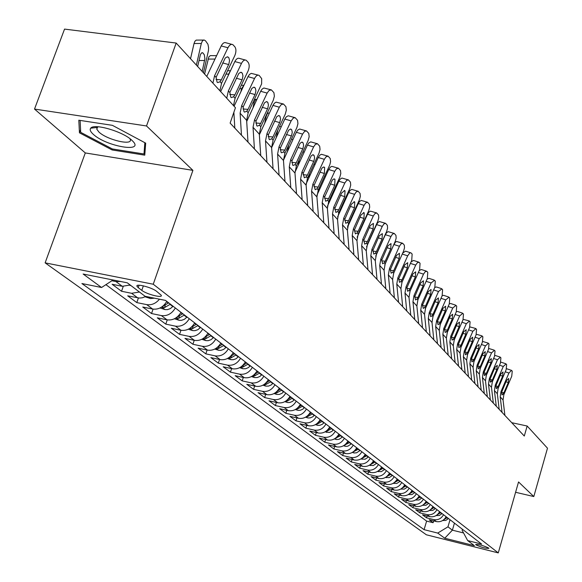 <?xml version="1.0" encoding="UTF-8"?>
<svg xmlns="http://www.w3.org/2000/svg" width="582" height="582" viewBox="0 0 582 582"><rect width="100%" height="100%" fill="white"/><g stroke="black" fill="none" stroke-linecap="round" stroke-linejoin="round"><path stroke-width="0.87" d="M488.633 548.018C483.016 545.414 478.688 544.25 475.647 544.519L475.923 544.832C481.532 547.429 485.861 548.593 488.895 548.324L488.633 548.018M45.127 262.853L426.373 534.793L498.272 552.9L153.255 284.227L45.127 262.853L85.299 152.935L192.911 170.359L146.519 125.967L34.513 109.067L85.299 152.935M34.513 109.067L64.551 29.1L176.171 43.053L146.519 125.967M130.186 284.998L122.271 286.3L112.122 284.271L121.536 291.262L123.239 286.446M145.849 296.434L142.364 297.78L139.418 298.071L127.705 295.845L136.799 302.596L138.407 297.991M166.779 301.381C163.229 307.201 158.522 309.762 152.637 309.049L142.75 307.02L151.538 313.545L153.066 309.129M180.973 312.323C177.495 318.056 172.854 320.558 167.049 319.845L157.293 317.823L165.783 324.13L167.245 319.882M194.701 322.908C191.289 328.546 186.72 331.005 180.987 330.285L171.348 328.263L179.562 334.366L180.958 330.278M207.978 333.137C204.631 338.688 200.128 341.103 194.468 340.383L184.945 338.368L192.897 344.268L194.235 340.332M220.825 343.045C217.537 348.509 213.099 350.881 207.512 350.153L198.113 348.145L205.81 353.856L207.09 350.058M233.273 352.634C230.036 358.017 225.663 360.345 220.142 359.618L210.859 357.61L218.315 363.146L219.538 359.487M245.32 361.924C242.148 367.227 237.834 369.512 232.385 368.784L223.204 366.784L230.436 372.153L231.614 368.617M257.004 370.93C253.883 376.154 249.627 378.402 244.244 377.667L235.179 375.681L242.192 380.883L243.32 377.463M268.331 379.66C265.261 384.811 261.071 387.023 255.753 386.288L246.79 384.302L253.592 389.351L254.676 386.048M279.324 388.136C276.305 393.214 272.165 395.382 266.912 394.647L258.059 392.668L264.657 397.571L265.705 394.378M289.996 396.357C287.021 401.362 282.939 403.501 277.745 402.759L268.993 400.794L275.402 405.559L276.406 402.46M300.348 404.344C297.424 409.277 293.401 411.379 288.265 410.645L279.615 408.688L285.842 413.307L286.81 410.31M310.417 412.1C307.536 416.967 303.564 419.033 298.486 418.298L289.931 416.348L295.983 420.844L296.915 417.941M320.195 419.637C317.357 424.438 313.436 426.475 308.424 425.74L299.963 423.798L305.848 428.17L306.743 425.355M329.703 426.97C326.909 431.706 323.039 433.706 318.078 432.972L309.719 431.044L315.437 435.292L316.302 432.564M338.95 434.092C336.2 438.77 332.38 440.741 327.477 440.014L319.205 438.093L324.771 442.225L325.607 439.577M347.949 441.032C345.242 445.652 341.467 447.587 336.614 446.86L328.437 444.946L333.857 448.977L334.665 446.401M356.708 447.784C354.038 452.338 350.306 454.251 345.512 453.524L337.422 451.625L342.696 455.546L343.475 453.043M365.234 454.353C362.608 458.856 358.919 460.74 354.176 460.013L346.174 458.121L351.31 461.941L352.066 459.511M373.542 460.762C370.952 465.207 367.307 467.062 362.615 466.335L354.693 464.458L359.705 468.175L360.433 465.818M381.639 466.997C379.078 471.391 375.485 473.217 370.843 472.497L363.001 470.627L367.882 474.25L368.588 471.958M389.525 473.079C387.008 477.415 383.451 479.219 378.853 478.499L371.098 476.636L375.863 480.179L376.547 477.946M397.222 479.008C394.734 483.293 391.213 485.075 386.674 484.355L378.991 482.507L383.64 485.955L384.302 483.78M404.723 484.791C402.264 489.026 398.794 490.779 394.298 490.059L386.695 488.225L391.228 491.594L391.868 489.477M412.041 490.437C409.619 494.62 406.185 496.351 401.733 495.631L394.21 493.805L398.634 497.093L399.252 495.035M419.186 495.944C416.792 500.076 413.395 501.786 408.993 501.073L401.544 499.254L405.858 502.462L406.462 500.455M426.155 501.313C423.798 505.402 420.437 507.089 416.079 506.376L408.702 504.572L412.922 507.708L413.504 505.751M432.964 506.566C430.636 510.603 427.312 512.269 422.998 511.563L415.694 509.767L419.811 512.822L420.386 510.916M439.621 511.694C437.315 515.688 434.034 517.333 429.756 516.627L422.525 514.837L426.548 517.827L427.101 515.972M176.171 43.053L235.441 107.721L230.13 123.115L524.287 436.034L527.161 426.024L511.753 422.692M138.24 287.654L141.79 290.36C146.635 294.31 163.098 298.464 161.236 295.256L156.587 291.32C151.786 287.326 135.039 283.107 137.025 286.373L138.24 287.654L139.091 285.224M462.457 529.3L462.152 530.355L467.681 540.583L481.641 544.083L165.514 300.407L145.085 296.282L127.305 282.823L83.139 274.035L101.566 287.501L81.902 283.536L424.082 529.664L437.715 533.076L447.965 526.834L452.381 530.173L463.556 532.952M467.681 540.583L474.395 545.676L444.75 538.219L437.715 533.076M120.532 281.47L115.934 281.557L111.897 280.75M105.909 284.663L426.621 521.101L433.132 522.716L433.67 520.905M446.118 516.7C443.848 520.65 440.596 522.272 436.362 521.574L429.203 519.799L433.132 522.716M443.535 514.714C441.251 518.678 437.984 520.315 433.736 519.602L426.548 517.827M436.98 509.657C434.667 513.666 431.364 515.325 427.072 514.612L419.811 512.822M430.265 504.478C427.923 508.537 424.584 510.218 420.248 509.505L412.922 507.708M423.39 499.181C421.019 503.284 417.643 504.987 413.264 504.267L405.858 502.462M416.348 493.754C413.948 497.908 410.528 499.625 406.112 498.912L398.634 497.093M409.139 488.196C406.702 492.401 403.246 494.14 398.779 493.42L391.228 491.594M401.74 482.493C399.274 486.748 395.782 488.516 391.271 487.796L383.64 485.955M394.167 476.658C391.664 480.958 388.129 482.754 383.567 482.027L375.863 480.179M386.397 470.663C383.858 475.021 380.286 476.84 375.674 476.112L367.882 474.25M378.424 464.523C375.856 468.932 372.24 470.773 367.577 470.045L359.705 468.175M370.247 458.216C367.635 462.683 363.976 464.552 359.269 463.825L351.31 461.941M361.851 451.748C359.203 456.273 355.5 458.165 350.742 457.437L342.696 455.546M353.23 445.106C350.546 449.682 346.799 451.61 341.983 450.875L333.857 448.977M344.377 438.282C341.656 442.924 337.858 444.874 332.991 444.139L324.771 442.225M335.283 431.269C332.518 435.969 328.67 437.955 323.745 437.22L315.437 435.292M325.935 424.06C323.126 428.825 319.227 430.84 314.251 430.105L305.848 428.17M316.317 416.647C313.465 421.477 309.522 423.521 304.481 422.787L295.983 420.844M306.423 409.022C303.528 413.918 299.534 415.999 294.434 415.264L285.842 413.307M296.245 401.173C293.299 406.141 289.254 408.251 284.096 407.516L275.402 405.559M285.762 393.097C282.772 398.132 278.669 400.278 273.453 399.543L264.657 397.571M274.966 384.775C271.925 389.882 267.771 392.064 262.489 391.33L253.592 389.351M263.842 376.198C260.751 381.385 256.531 383.603 251.191 382.869L242.192 380.883M252.377 367.358C249.234 372.618 244.957 374.881 239.544 374.146L230.436 372.153M240.548 358.243C237.347 363.575 233.011 365.882 227.533 365.147L218.315 363.146M228.34 348.836C225.088 354.249 220.687 356.599 215.136 355.864L205.81 353.856M215.74 339.117C212.423 344.624 207.963 347.01 202.347 346.283L192.897 344.268M202.718 329.085C199.35 334.672 194.817 337.102 189.128 336.381L179.562 334.366M189.266 318.718C185.833 324.392 181.228 326.866 175.466 326.153L165.783 324.13M175.357 307.987C171.85 313.756 167.18 316.288 161.345 315.575L151.538 313.545M159.483 299.184C155.816 303.528 151.567 305.346 146.729 304.626L136.799 302.596M139.454 292.019L131.605 293.292L121.536 291.262M515.594 492.285L533.81 496.555L547.487 448.198L527.161 426.024M533.81 496.555L518.547 481.954L498.272 552.9M192.911 170.359L153.255 284.227M454.455 523.123L452.381 530.173L444.75 538.219M450.053 519.733L447.965 526.834M113.068 279.986L101.566 287.501M426.621 521.101L424.082 529.664M79.45 132.812L112.093 149.945L144.765 155.161L145.682 143.143L112.384 125.334L78.817 120.227L79.45 132.812L80.571 129.757M112.442 148.963L112.093 149.945M212.903 83.131L214.583 75.704L227.977 47.739L221.225 45.934C222.724 43.133 224.339 42.086 226.071 42.813L231.803 44.341M206.756 76.431L221.225 45.934M219.88 90.748L221.538 83.371L234.793 55.632C236.285 51.973 236.299 49.012 234.822 46.749L232.807 44.603C231.083 43.883 229.475 44.93 227.977 47.739M216.024 79.421L221.32 79.858L220.054 81.735L217.719 82.6L217.079 82.127L216.097 77.37L225.234 58.004L227.307 56.818L228.879 57.771L229.548 60.579L228.864 64.035L228.631 64.566L222.63 62.921M221.32 79.858L228.631 64.566M203.431 72.801L208.451 50.656L208.596 47.731L207.949 44.276L205.475 40.747L203.991 39.947L202.412 40.893L201.321 43.468L194.039 43.519L194.905 41.278L196.163 40.114L203.402 40.063M196.367 65.089L201.321 43.468M190.532 58.724L194.039 43.519M201.852 52.766L202.762 52.766L201.437 53.02L200.39 54.708L197.647 66.494M202.762 52.766L204.355 54.854L204.886 58.811L202.172 71.426M131.896 140.306C123.217 131.634 94.008 123.049 90.719 128.193C89.541 129.648 90.385 131.678 93.266 134.289C106.142 146.497 145.347 153.212 132.47 140.866L131.896 140.306M98.205 126.774L97.092 127.465L96.794 129.219L98.976 132.085C107.081 139.913 132.994 145.987 130.252 139.374L129.961 138.705M144.838 142.692L143.994 153.99L112.326 148.948L80.694 132.332L80.127 120.423M145.085 150.927L143.994 153.99M226.74 98.227L228.377 90.908L241.486 63.387L234.83 61.576C236.299 58.804 237.871 57.764 239.551 58.462L245.262 60.004M220.658 91.592L234.83 61.576M233.477 105.582L235.092 98.314L248.07 71.004C249.532 67.403 249.562 64.507 248.136 62.318L246.201 60.259C244.527 59.56 242.956 60.601 241.486 63.387M234.815 128.098L233.869 112.275M229.745 94.437L234.895 94.881L233.651 96.728L231.374 97.609L230.77 97.158L229.832 92.516L238.787 73.456L240.81 72.27L242.316 73.179L242.956 75.915L242.279 79.297L242.054 79.821L236.27 78.221M234.895 94.881L242.054 79.821M241.465 135.17L240.119 113.214L241.69 105.597L254.538 78.49L247.961 76.686L249.496 74.423L251.264 73.376L258.262 75.136M234.08 106.244L247.961 76.686M247.997 142.124L246.63 120.314L248.179 112.748L261.624 83.859L261.689 78.643L259.135 75.376C257.513 74.707 255.978 75.747 254.538 78.49M243 108.943L248.005 109.394L246.79 111.22L244.571 112.108L243.996 111.686L243.101 107.146L251.875 88.377L253.847 87.191L255.302 88.057L255.913 90.727L255.236 94.051L255.018 94.568L249.445 93.004M248.005 109.394L255.018 94.568M254.421 148.956L253.032 127.298L254.56 119.783L267.145 93.091L260.656 91.287L262.162 89.046L263.886 87.998L270.819 89.759M246.703 121.485L260.656 91.287M260.736 155.678L259.325 134.166L260.831 126.701L273.293 100.213L274.369 96.183L273.911 92.669L271.343 89.854L268.986 90.53L267.145 93.091M255.811 122.969L260.671 123.42L259.485 125.225L257.324 126.127L256.771 125.719L255.92 121.289L264.526 102.796L266.454 101.617L267.851 102.447L268.433 105.051L267.764 108.31L267.545 108.812L262.176 107.292M260.671 123.42L267.545 108.812M266.949 162.283L265.516 140.909L267 133.504L279.338 107.212L272.936 105.407L274.406 103.189L276.094 102.141L282.961 103.894M259.368 134.791L272.936 105.407M273.06 168.78L271.605 147.552L273.067 140.197L285.289 114.094L286.344 110.136L285.915 106.702L283.441 103.982L281.142 104.68L279.338 107.212M268.2 136.53L272.929 136.981L271.765 138.763L269.655 139.673L269.131 139.287L268.317 134.959L276.756 116.742L278.64 115.563L279.986 116.356L280.546 118.895L279.884 122.096L279.666 122.598L274.486 121.107M272.929 136.981L279.666 122.598M204.595 74.067L208.851 56.861L210.342 55.617L216.562 55.668M129.684 285.245L131.125 285.711M145.122 296.813L150.542 298.551L154.456 298.173M228.355 75.136L228.581 74.125L225.962 74.118M230.407 70.844L228.581 74.125M160.028 307.98L165.099 309.609L167.427 309.631L170.344 308.613L173.123 306.27M240.897 91.563L241.53 88.682L239.668 88.675M161.876 306.903L164.531 307.587L170.417 304.182M243.909 85.227L241.53 88.682M168.7 302.858L162.8 306.27M174.418 318.776L179.169 320.296L181.468 320.326L184.341 319.329L187.077 317.023M253.054 107.379L254.05 102.774L252.901 102.759M176.157 317.757L178.667 318.347L184.458 315.007M256.837 99.377L255.207 100.06L254.05 102.774M182.799 313.727L177.095 317.059M279.069 175.175L277.592 154.085L279.033 146.78L291.138 120.874L284.809 119.063L286.257 116.873L288.221 115.782L294.703 117.579M271.612 147.69L284.809 119.063M284.976 181.46L283.478 160.508L284.904 153.255L296.893 127.538L297.94 123.646L297.533 120.285L295.147 117.659L293.233 118.095L291.138 120.874M280.189 149.647L284.787 150.105L283.652 151.866L281.586 152.782L281.084 152.419L280.306 148.184L288.592 130.237L290.425 129.059L291.735 129.815L292.259 132.296L291.604 135.439L291.393 135.933L286.388 134.478M284.787 150.105L291.393 135.933M188.335 329.208L192.78 330.627L195.043 330.663L197.873 329.688L200.564 327.426M264.839 122.613L266.17 116.4L265.683 116.393M189.972 328.241L192.329 328.75L198.04 325.476M269.27 113.199L268.266 113.01L267.342 113.65L266.17 116.4M196.432 324.239L190.991 327.484M290.796 187.644L289.276 166.83L290.687 159.628L302.56 134.093L296.311 132.289L297.729 130.121L299.65 129.029L306.074 130.826M283.463 160.196L296.311 132.289M296.514 193.733L294.979 173.05L296.369 165.899L308.133 140.546L309.166 136.719L308.787 133.438L306.481 130.899L304.619 131.343L302.56 134.093M291.793 162.356L296.26 162.815L295.154 164.553L293.139 165.477L292.659 165.128L291.917 160.988L300.043 143.296L301.84 142.124L303.106 142.852L303.608 145.274L302.96 148.359L302.749 148.839L297.911 147.428M296.26 162.815L302.749 148.839M201.787 339.299L205.948 340.63L208.181 340.674L210.975 339.713L213.623 337.487M276.275 137.294L277.803 130.077M203.344 338.382L205.548 338.819L211.179 335.603M281.244 126.68L279.505 126.44M209.622 334.403L204.428 337.56M302.145 199.721L300.596 179.176L301.963 172.068L313.618 146.897L307.449 145.1L308.838 142.954L310.715 141.863L317.081 143.652M294.95 172.287L307.449 145.1M307.689 205.621L306.125 185.2L307.471 178.143L319.023 153.153L320.042 149.392L319.678 146.177L317.452 143.718L315.32 144.438L313.618 146.897M303.033 174.665L307.383 175.124L306.292 176.841L304.328 177.772L303.157 173.385L311.137 155.947L312.65 154.812L314.113 155.474L314.6 157.838L313.953 160.872L313.749 161.352L309.078 159.963M307.383 175.124L313.749 161.352M214.809 349.069L218.694 350.306L220.898 350.357L223.648 349.418L226.26 347.228M287.377 151.458L288.708 145.107M216.286 348.189L218.352 348.56L223.888 345.402M291.553 138.996L292.819 139.789M222.389 344.246L217.435 347.308M313.145 211.426L311.559 191.136L312.898 184.123L324.341 159.308L318.238 157.511L319.911 155.081L321.446 154.303L327.746 156.085M306.088 183.992L318.238 157.511M318.514 217.137L316.921 196.978L318.238 190.008L329.827 164.786L330.583 161.672L330.241 158.522L328.095 156.151L326.007 156.871L324.341 159.308M313.931 186.589L318.158 187.055L317.095 188.75L315.168 189.688L314.054 185.396L321.89 168.205L323.366 167.078L324.611 167.463L324.407 173.472L319.889 172.119M318.158 187.055L324.407 173.472M227.409 358.527L231.039 359.683L233.215 359.734L235.928 358.818L238.504 356.664M298.151 165.128L299.301 159.584M228.828 357.683L230.741 357.995L236.205 354.896M303.033 151.538L304.015 152.491M234.75 353.776L230.028 356.751M323.803 222.761L322.195 202.725L323.49 195.807L334.73 171.341L328.706 169.551L330.343 167.143L331.842 166.357L338.084 168.14M316.899 195.326L328.706 169.551M329.012 228.304L327.39 208.392L328.67 201.518L339.808 177.219L340.805 173.582L340.485 170.497L338.404 168.198L336.367 168.925L334.73 171.341M324.487 198.156L328.604 198.615L327.564 200.295L325.68 201.234L324.618 197.043L332.315 180.085L333.762 178.965L334.963 179.329L334.745 185.229L330.372 183.905M328.604 198.615L334.745 185.229M239.617 367.693L243 368.77L245.699 368.733L248.332 367.628L250.362 365.809M308.62 178.339L309.595 173.545M240.977 366.878L242.752 367.14L248.136 364.092M314.062 163.884L314.877 164.801M246.724 363.008L242.221 365.903M334.141 233.76L332.504 213.972L333.77 207.141L344.806 183.01L338.855 181.22L340.172 179.14L341.932 178.056L348.116 179.831M327.39 206.304L338.855 181.22M339.19 239.129L337.538 219.465L338.789 212.685L349.738 188.713L350.72 185.127L350.422 182.115L348.407 179.882L346.712 180.362L344.806 183.01M334.73 209.382L338.739 209.84L337.72 211.492L335.879 212.437L334.861 208.341L341.598 193.013L344.69 190.576L345.01 190.845L344.77 196.629L340.535 195.341M338.739 209.84L344.77 196.629M251.446 376.576L254.603 377.587L257.266 377.551L259.863 376.459L261.864 374.677M318.791 191.1L319.613 187.018M252.755 375.79L254.399 376.008L259.71 373.011M324.705 175.953L325.396 176.739M258.335 371.956L254.043 374.764M344.166 244.425L342.507 224.878L343.744 218.141L354.591 194.33L348.705 192.555L350 190.489L351.724 189.405L357.843 191.172M337.589 216.933L348.705 192.555M349.069 249.642L347.396 230.21L348.618 223.517L359.37 199.873L360.345 196.345L360.062 193.384L358.112 191.223L356.169 191.965L354.591 194.33M344.675 220.272L348.574 220.724L347.57 222.36L345.773 223.313L344.799 219.305L351.419 204.187L354.453 201.765L354.758 202.019L354.503 207.694L350.4 206.435M348.574 220.724L354.503 207.694M262.918 385.189L265.858 386.128L268.484 386.099L271.052 385.037L273.023 383.276M328.67 203.445L329.354 200.026M264.177 384.426L265.69 384.607L270.928 381.661M335.028 187.651L335.596 188.342M330.7 199.022L331.194 197.938M269.597 380.635L265.508 383.363M353.9 254.778L352.212 235.47L353.42 228.813L364.085 205.33L358.272 203.547L359.538 201.51L361.226 200.426L367.293 202.187M347.498 227.235L358.272 203.547M358.658 259.841L356.962 240.65L358.156 234.037L368.726 210.706L369.686 207.228L369.425 204.333L367.54 202.238L365.634 202.98L364.085 205.33M354.329 230.843L358.126 231.301L357.144 232.916L355.376 233.869L354.445 229.948L360.964 215.034L363.925 212.619L364.216 212.867L363.954 218.439L359.974 217.21M358.126 231.301L363.954 218.439M274.042 393.548L276.777 394.421L279.375 394.4L281.906 393.352L283.849 391.621M338.28 215.384L338.833 212.59M275.264 392.806L276.646 392.952L281.812 390.056M341.561 208.196L340.143 211.302M345.461 199.662L345.039 199.008M280.524 389.06L276.632 391.701M284.838 401.667L287.879 402.555L289.945 402.46L292.44 401.427L294.361 399.718M347.629 226.951L347.963 225.219M286.024 400.94L287.29 401.049L292.382 398.197M349.891 220.709L349.426 222.993M350.619 219.116L351.397 218.657M355.013 210.713L354.722 210.087M291.131 397.237L287.421 399.798M295.321 409.546L298.173 410.375L300.21 410.288L302.676 409.27L304.568 407.589M296.478 408.833L297.62 408.92L302.647 406.112M358.774 232.662L358.461 234.32M360.476 228.915L360.876 228.973M364.267 221.502L364.085 220.949M301.432 405.174L297.904 407.655M363.35 264.832L361.648 245.75L362.819 239.18L373.302 216.002L367.555 214.234L368.806 212.212L370.458 211.135L376.467 212.888M357.144 237.223L367.555 214.234M367.97 269.742L366.26 250.784L367.424 244.251L377.82 221.225L378.766 217.806L378.518 214.962L376.692 212.932L374.83 213.681L373.302 216.002M363.699 241.115L367.402 241.566L366.434 243.167L364.71 244.12L363.815 240.279L370.225 225.569L373.411 223.401L373.135 228.879L369.272 227.671M367.402 241.566L373.135 228.879M372.531 274.595L370.807 255.745L371.956 249.256L382.265 226.376L376.583 224.616L377.813 222.615L379.428 221.538L385.379 223.284M366.536 246.863L376.583 224.616M377.02 279.375L375.288 260.634L376.423 254.181L386.652 231.454L387.59 228.086L387.357 225.299L385.59 223.321L384.04 223.823L382.265 226.376M372.807 251.097L376.416 251.548L375.47 253.126L373.782 254.087L372.924 250.318L379.224 235.805L382.345 233.637L382.054 239.02L378.307 237.842M376.416 251.548L382.054 239.02M381.45 284.081L379.711 265.457L380.832 259.041L390.973 236.459L385.357 234.706L386.564 232.727L388.15 231.651L394.043 233.389M375.717 256.131L385.357 234.706M385.815 288.73L384.069 270.208L385.182 263.835L395.243 241.399L396.167 238.082L395.949 235.346L394.232 233.426L392.45 234.182L390.973 236.459M381.668 260.801L385.182 261.245L384.251 262.809L382.592 263.77L381.777 260.081L387.976 245.757L391.024 243.596L390.726 248.878L387.088 247.728M385.182 261.245L390.726 248.878M305.506 417.207L308.176 417.978L310.191 417.891L312.621 416.894L314.484 415.235M306.634 416.501L307.66 416.559L312.621 413.802M367.468 244.149L367.249 245.291M373.237 232.029L373.135 231.6M311.443 412.893L308.082 415.286M390.122 293.306L388.369 274.893L389.467 268.564L399.448 246.266L393.89 244.52L395.345 242.265L396.633 241.486L402.468 243.218M384.76 264.875L393.89 244.52M394.37 297.824L392.61 279.52L393.694 273.227L403.595 251.068L404.512 247.801L404.308 245.109L402.642 243.247L400.896 244.011L399.448 246.266M390.275 270.237L393.701 270.681L392.785 272.223L391.169 273.191L390.384 269.575L396.488 255.433L399.47 253.272L399.157 258.473L395.629 257.346M393.701 270.681L399.157 258.473M315.4 424.642L317.896 425.369L319.889 425.282L322.29 424.3L324.13 422.67M316.506 423.951L317.416 423.994L322.319 421.273M321.169 420.386L317.968 422.707M398.554 302.284L396.786 284.081L397.862 277.825L407.684 255.804L402.249 254.087M402.686 306.678L400.911 288.577L401.973 282.357L411.721 260.481L412.136 254.087L411.329 253.148L410.601 252.77L409.626 253.119L407.684 255.804M402.686 253.097L405.538 251.162L410.659 252.777M398.655 279.418L401.995 279.855L401.093 281.39L399.507 282.35L398.75 278.807L404.759 264.839L407.684 262.693L407.364 267.8L403.937 266.702M401.995 279.855L407.364 267.8M325.018 431.88L329.325 432.47L331.696 431.509L333.508 429.894M326.109 431.189L326.909 431.218L331.747 428.541M330.627 427.675L327.586 429.923M406.76 311.014L404.985 293.015L406.032 286.831L415.701 265.094L410.419 263.406M410.783 315.291L409.001 297.395L410.034 291.247L419.629 269.641L420.058 263.355L419.273 262.438L417.614 262.424L415.701 265.094M411.118 261.835L413.555 260.467L418.633 262.082M406.803 288.359L410.063 288.788L409.175 290.302L407.626 291.269L406.898 287.792L412.82 274.006L415.679 271.852L415.352 276.879L412.012 275.81M410.063 288.788L415.352 276.879M334.374 438.915L336.549 439.541L338.986 439.352L342.631 436.929M335.443 438.231L340.914 435.605M339.83 434.769L336.934 436.937M414.748 319.511L412.958 301.716L413.984 295.605L423.507 274.129L418.371 272.478M418.662 323.672L416.872 305.979L417.883 299.905L427.334 278.56L427.77 272.369L427.006 271.481L425.391 271.488L423.507 274.129M419.229 270.543L421.361 269.531L426.395 271.139M414.74 297.06L417.92 297.489L417.047 298.981L415.526 299.948L414.828 296.536L420.662 282.917L423.463 280.779L423.129 285.726L419.884 284.671M417.92 297.489L423.129 285.726M343.475 445.768L345.977 446.387L347.905 446.161L351.506 443.775M344.537 445.084L349.84 442.487M348.778 441.673L346.035 443.76M422.525 327.782L420.728 310.184L421.732 304.146L431.109 282.932L426.111 281.317M426.337 331.835L424.533 314.338L425.529 308.336L434.841 287.246L435.285 281.157L434.543 280.291L431.109 282.932M427.086 279.113L428.956 278.356L433.954 279.964M422.467 305.535L425.566 305.957L424.714 307.442L423.216 308.402L422.554 305.055L428.301 291.604L431.051 289.472L430.702 294.332L427.544 293.306M425.566 305.957L430.702 294.332M352.328 452.432L354.22 452.971L356.599 452.789L360.149 450.439M353.383 451.748L358.527 449.18M357.493 448.387L354.889 450.403M430.105 335.836L428.294 318.441L429.276 312.469L438.515 291.502L433.655 289.923M433.816 339.793L432.004 322.486L432.979 316.55L442.145 295.707L442.604 289.72L441.876 288.868L438.515 291.502M434.718 287.523L436.362 286.955L441.323 288.556M429.996 313.785L433.023 314.207L432.186 315.677L430.716 316.637L430.076 313.356L435.736 300.065L438.435 297.933L438.079 302.727L435.009 301.716M433.023 314.207L438.079 302.727M360.949 458.929L365.06 459.242L368.566 456.921M361.997 458.238L366.987 455.706M365.983 454.928L363.51 456.87M437.482 343.693L435.663 326.48L436.631 320.58L445.732 299.861L441.003 298.311M441.105 347.541L439.286 330.423L440.239 324.552L449.275 303.957L449.741 298.057L449.035 297.235L445.732 299.861M442.131 295.751L443.579 295.336L448.496 296.936M437.337 321.839L440.29 322.253L439.461 323.701L438.02 324.669L437.409 321.439L442.989 308.307L445.637 306.19L445.274 310.904L442.284 309.915M440.29 322.253L445.274 310.904M369.344 465.251L373.302 465.535L376.772 463.243M370.392 464.552L375.23 462.057M374.248 461.3L371.905 463.17M444.677 351.346L442.851 334.315L443.797 328.481L452.767 308.009L448.162 306.496M448.205 355.1L446.379 338.164L447.311 332.358L456.223 312.003L456.695 306.197L456.004 305.39L452.767 308.009M449.34 303.797L450.621 303.506L455.495 305.099M444.488 329.681L447.369 330.096L446.561 331.529L445.15 332.497L444.561 329.325L450.061 316.346L452.651 314.236L452.279 318.878L449.369 317.91M447.369 330.096L452.279 318.878M451.69 358.803L449.864 341.961L450.788 336.192L459.635 315.953L455.146 314.469M455.131 362.462L453.298 345.715L454.215 339.975L462.996 319.845L463.476 314.127L462.806 313.342L459.635 315.953M456.361 311.676L457.481 311.472L462.319 313.065M451.465 337.334L454.28 337.742L453.48 339.161L452.09 340.128L451.53 337.007L456.95 324.189L459.496 322.079L459.118 326.655L456.288 325.709M454.28 337.742L459.118 326.655M458.529 366.078L456.695 349.418L457.605 343.707L466.328 323.701L461.948 322.246M461.89 369.65L460.049 353.078L460.951 347.396L469.609 327.499L470.096 321.868L469.441 321.104L466.328 323.701M463.192 319.373L468.968 320.828M458.267 344.799L461.017 345.199L460.231 346.61L458.871 347.57L458.325 344.508L463.672 331.835L466.175 329.732L465.789 334.235L463.032 333.311M461.017 345.199L465.789 334.235M377.529 471.413L381.334 471.66L384.76 469.405M378.576 470.707L383.262 468.248M382.309 467.513L380.082 469.31M385.502 477.422L389.169 477.64L392.552 475.414M386.674 476.614L391.089 474.286M390.158 473.566L388.056 475.298M393.272 483.278L396.808 483.467L400.154 481.27M394.334 482.551L398.721 480.172M397.819 479.473L395.825 481.125M465.207 373.178L463.367 356.686L464.254 351.041L472.853 331.26L468.59 329.841M468.481 376.663L466.64 360.258L467.521 354.642L476.061 334.97L476.556 329.419L475.916 328.67L472.853 331.26M469.849 326.902L475.465 328.415M464.909 352.081L467.593 352.481L465.484 354.831L464.96 351.819L470.234 339.291L472.693 337.204L472.3 341.641L469.609 340.732M467.593 352.481L472.3 341.641M400.853 488.989L404.257 489.149L407.567 486.981M401.929 488.254L406.171 485.912M405.29 485.228L403.406 486.821M471.718 380.104L469.878 363.786L470.743 358.199L479.226 338.637L475.072 337.247M474.912 383.509L473.071 367.271L473.937 361.72L482.362 342.267L482.856 336.789L482.231 336.061L479.226 338.637M476.345 334.264L481.801 335.814M471.391 359.196L474.017 359.589L471.937 361.924L471.435 358.963L476.643 346.574L479.051 344.493L478.659 348.865L476.032 347.978M474.017 359.589L478.659 348.865M408.251 494.562L411.961 494.569L414.799 492.561M409.328 493.812L413.438 491.514M412.573 490.844L410.797 492.372M478.077 386.87L476.229 370.719L477.087 365.19L485.453 345.846L481.401 344.479M481.198 390.195L479.35 374.124L480.201 368.624L488.509 349.382L489.011 343.991L488.407 343.278L485.453 345.846M482.674 341.459L487.985 343.038M477.713 366.136L480.281 366.522L478.237 368.85L477.757 365.933L482.893 353.681L485.257 351.608L484.864 355.922L482.303 355.056M480.281 366.522L484.864 355.922M415.468 500.003L419.055 499.982L421.855 498.003M416.559 499.24L420.531 496.977M419.687 496.33L418.007 497.785M484.282 393.476L482.434 377.485L483.271 372.014L491.528 352.881L487.578 351.543M487.33 396.72L485.483 380.81L486.312 375.368L494.518 356.337L495.027 351.019L494.431 350.32L491.528 352.881M488.851 348.494L494.031 350.095M483.897 372.917L486.407 373.302L484.391 375.608L483.933 372.742L488.996 360.629L491.324 358.563L490.924 362.819L488.422 361.96M486.407 373.302L490.924 362.819M422.51 505.314L425.98 505.271L428.752 503.314M423.609 504.536L427.457 502.317M426.635 501.684L425.049 503.074M490.342 399.921L488.494 384.098L489.324 378.686L497.464 359.756L493.609 358.447M493.325 403.093L491.477 387.343L492.292 381.959L500.389 363.132L500.898 357.886L500.316 357.21L497.464 359.756M494.882 355.376L499.938 356.984M489.928 379.544L492.387 379.922L490.408 382.214L489.964 379.391L494.962 367.409L497.254 365.358L496.846 369.548L494.402 368.712M492.387 379.922L496.846 369.548M496.271 406.221L494.416 390.558L495.231 385.204L503.27 366.471L499.502 365.19M499.181 409.321L497.334 393.73L498.134 388.405L506.122 369.774L506.638 364.601L506.071 363.939L503.27 366.471M500.767 362.106L505.7 363.721M495.828 386.019L498.228 386.39L496.286 388.667L495.857 385.895L500.796 374.037L503.044 371.993L502.63 376.132L500.251 375.31M498.228 386.39L502.63 376.132M502.055 412.383L500.207 396.866L501 391.57L508.937 373.04L505.263 371.782M504.9 415.41L503.052 399.972L503.837 394.698L511.731 376.27L512.255 371.163L511.52 370.363L508.937 373.04M506.522 368.697L511.338 370.305M501.589 392.348L503.939 392.712L502.026 394.982L501.619 392.246L506.493 380.519L508.704 378.482L508.29 382.563L505.962 381.756M503.939 392.712L508.29 382.563M429.392 510.501L432.746 510.436L435.482 508.501M430.498 509.708L434.216 507.526M433.415 506.907L431.924 508.239M436.107 515.565L439.352 515.485L442.058 513.571M437.228 514.764L440.821 512.618M440.036 512.014L438.639 513.28M442.669 520.519L445.805 520.417L448.489 518.526M443.797 519.697L447.282 517.594M446.51 517.005L445.194 518.213M122.271 286.3L115.934 281.557M436.362 521.574L433.736 519.602M429.756 516.627L427.072 514.612M422.998 511.563L420.248 509.505M416.079 506.376L413.264 504.267M408.993 501.073L406.112 498.912M401.733 495.631L398.779 493.42M394.298 490.059L391.271 487.796M386.674 484.355L383.567 482.027M378.853 478.499L375.674 476.112M370.843 472.497L367.577 470.045M362.615 466.335L359.269 463.825M354.176 460.013L350.742 457.437M345.512 453.524L341.983 450.875M336.614 446.86L332.991 444.139M327.477 440.014L323.745 437.22M318.078 432.972L314.251 430.105M308.424 425.74L304.481 422.787M298.486 418.298L294.434 415.264M288.265 410.645L284.096 407.516M277.745 402.759L273.453 399.543M266.912 394.647L262.489 391.33M255.753 386.288L251.191 382.869M244.244 377.667L239.544 374.146M232.385 368.784L227.533 365.147M220.142 359.618L215.136 355.864M207.512 350.153L202.347 346.283M194.468 340.383L189.128 336.381M180.987 330.285L175.466 326.153M167.049 319.845L161.345 315.575M152.637 309.049L146.729 304.626M137.716 297.875L131.605 293.292M143.368 285.842L141.79 290.36M216.097 77.37L214.583 75.704M221.538 83.371L220.054 81.735M204.66 60.499L199.015 60.521M229.832 92.516L228.377 90.908M235.092 98.314L233.651 96.728M243.101 107.146L241.69 105.597M248.179 112.748L246.79 111.22M246.63 120.314L240.119 113.214M255.92 121.289L254.56 119.783M260.831 126.701L259.485 125.225M259.325 134.166L253.032 127.298M268.317 134.959L267 133.504M273.067 140.197L271.765 138.763M271.605 147.552L265.516 140.909M214.933 59.058L208 59.08M148.308 296.936L150.367 298.501M161.643 307.063L164.932 309.551M170.155 304.481L172.861 306.561M166.583 301.731L168.438 303.157M165.23 305.557L164.531 307.587M175.931 317.91L179.001 320.245M184.203 315.298L186.815 317.314M180.791 312.672L182.544 314.018M179.329 316.404L178.667 318.347M280.306 148.184L279.033 146.78M284.904 153.255L283.652 151.866M283.478 160.508L277.592 154.085M189.739 328.401L192.613 330.576M197.785 325.76L200.317 327.71M194.519 323.243L196.178 324.523M192.962 326.895L192.329 328.75M291.917 160.988L290.687 159.628M296.369 165.899L295.154 164.553M294.979 173.05L289.276 166.83M203.103 338.542L205.781 340.579M210.924 335.887L213.376 337.771M207.796 333.479L209.375 334.686M206.152 337.036L205.548 338.819M303.157 173.385L301.963 172.068M307.471 178.143L306.292 176.841M306.125 185.2L300.596 179.176M216.031 348.363L218.534 350.262M223.648 345.679L226.02 347.505M220.651 343.373L222.142 344.522M218.919 346.85L218.352 348.56M314.054 185.396L312.898 184.123M318.238 190.008L317.095 188.75M316.921 196.978L311.559 191.136M228.551 357.865L230.879 359.64M235.965 355.173L238.264 356.941M233.098 352.961L234.51 354.045M231.287 356.359L230.741 357.995M324.618 197.043L323.49 195.807M328.67 201.518L327.564 200.295M327.39 208.392L322.195 202.725M240.679 367.075L242.847 368.726M247.903 364.361L250.129 366.078M245.153 362.244L246.492 363.277M243.276 365.561L242.752 367.14M334.861 208.341L333.77 207.141M338.789 212.685L337.72 211.492M337.538 219.465L332.504 213.972M252.428 376.001L254.45 377.536M259.47 373.273L261.631 374.939M256.837 371.243L258.102 372.218M254.894 374.488L254.399 376.008M344.799 219.305L343.744 218.141M348.618 223.517L347.57 222.36M347.396 230.21L342.507 224.878M263.828 384.658L265.705 386.084M270.695 381.923L272.791 383.531M268.171 379.973L269.371 380.897M266.17 383.145L265.69 384.607M354.445 229.948L353.42 228.813M358.156 234.037L357.144 232.916M356.962 240.65L352.212 235.47M274.886 393.054L276.625 394.378M281.586 390.311L283.623 391.875M279.164 388.441L280.298 389.314M277.105 391.541L276.646 392.952M285.624 401.209L287.232 402.431M292.164 398.452L294.136 399.972M289.836 396.662L290.905 397.491M287.726 399.688L287.29 401.049M296.042 409.124L297.533 410.252M302.429 406.36L304.35 407.837M300.196 404.643L301.214 405.428M298.042 407.604L297.62 408.92M363.815 240.279L362.819 239.18M367.424 244.251L366.434 243.167M366.26 250.784L361.648 245.75M372.924 250.318L371.956 249.256M376.423 254.181L375.47 253.126M375.288 260.634L370.807 255.745M381.777 260.081L380.832 259.041M385.182 263.835L384.251 262.809M384.069 270.208L379.711 265.457M306.168 416.814L307.543 417.854M312.403 414.049L314.273 415.483M310.257 412.391L311.225 413.133M308.06 415.308L307.66 416.559M390.384 269.575L389.467 268.564M393.694 273.227L392.785 272.223M392.61 279.52L388.369 274.893M316.011 424.285L317.27 425.246M322.101 421.514L323.912 422.91M320.042 419.928L320.951 420.633M317.765 422.91L317.416 423.994M398.75 278.807L397.862 277.825M401.973 282.357L401.093 281.39M400.911 288.577L396.786 284.081M325.578 431.546L326.735 432.426M331.536 428.781L333.297 430.134M329.55 427.253L330.416 427.916M327.2 430.294L326.909 431.218M406.898 287.792L406.032 286.831M410.034 291.247L409.175 290.302M409.001 297.395L404.985 293.015M334.883 438.617L335.938 439.417M340.71 435.845L342.42 437.162M338.804 434.376L339.619 435.009M336.381 437.475L336.141 438.246M414.828 296.536L413.984 295.605M417.883 299.905L417.047 298.981M416.872 305.979L412.958 301.716M343.933 445.492L344.9 446.227M349.637 442.72L351.302 444.008M347.803 441.309L348.574 441.905M345.322 444.444L345.126 445.084M422.554 305.055L421.732 304.146M425.529 308.336L424.714 307.442M424.533 314.338L420.728 310.184M352.743 452.185L353.623 452.847M358.323 449.413L359.945 450.664M356.562 448.06L357.29 448.62M354.023 451.232L353.871 451.741M430.076 313.356L429.276 312.469M432.979 316.55L432.186 315.677M432.004 322.486L428.294 318.441M361.327 458.696L362.12 459.3M366.784 455.932L368.37 457.154M365.096 454.629L365.78 455.16M362.506 457.838L362.382 458.23M437.409 321.439L436.631 320.58M440.239 324.552L439.461 323.701M439.286 330.423L435.663 326.48M369.686 465.047L370.392 465.585M375.034 462.283L376.576 463.468M373.404 461.031L374.051 461.526M444.561 329.325L443.797 328.481M447.311 332.358L446.561 331.529M446.379 338.164L442.851 334.315M451.53 337.007L450.788 336.192M454.215 339.975L453.48 339.161M453.298 345.715L449.864 341.961M458.325 344.508L457.605 343.707M460.951 347.396L460.231 346.61M460.049 353.078L456.695 349.418M377.827 471.231L378.46 471.711M383.065 468.466L384.571 469.63M381.501 467.266L382.112 467.732M385.764 477.255L386.324 477.684M390.893 474.505L392.363 475.632M389.394 473.341L389.969 473.784M393.505 483.133L393.992 483.504M398.532 480.383L399.965 481.489M397.084 479.27L397.63 479.684M464.96 351.819L464.254 351.041M467.521 354.642L466.822 353.871M466.64 360.258L463.367 356.686M401.056 488.865L401.478 489.186M405.981 486.123L407.378 487.199M404.592 485.046L405.101 485.439M471.435 358.963L470.743 358.199M473.937 361.72L473.253 360.964M473.071 367.271L469.878 363.786M413.249 491.717L414.617 492.772M411.911 490.691L412.391 491.055M477.757 365.933L477.087 365.19M480.201 368.624L479.532 367.889M479.35 374.124L476.229 370.719M420.349 497.188L421.674 498.207M419.055 496.191L419.506 496.533M483.933 372.742L483.271 372.014M486.312 375.368L485.664 374.655M485.483 380.81L482.434 377.485M427.275 502.521L428.57 503.517M426.031 501.568L426.453 501.888M489.964 379.391L489.324 378.686M492.292 381.959L491.652 381.261M491.477 387.343L488.494 384.098M495.857 385.895L495.231 385.204M498.134 388.405L497.508 387.714M497.334 393.73L494.416 390.558M501.619 392.246L501 391.57M503.837 394.698L503.234 394.029M503.052 399.972L500.207 396.866M434.041 507.73L435.307 508.704M432.841 506.813L433.234 507.111M440.647 512.822L441.884 513.775M439.497 511.934L439.861 512.218M447.107 517.791L448.315 518.729M137.337 285.471L137.025 286.373M227.344 56.818L228.129 57.036M97.092 127.465L90.719 128.193M97.696 126.738L96.794 129.219M240.868 72.27L241.603 72.474M253.934 87.191L254.625 87.387M266.556 101.617L267.203 101.799M278.763 115.563L279.367 115.731M230.457 70.742L227.577 70.735M243.552 85.307L241.275 85.299M256.051 99.406L254.494 99.391M290.571 129.059L291.138 129.219M268.149 113.046L267.262 113.039M302 142.117L302.531 142.277M313.065 154.776L313.567 154.921M323.788 167.034L324.261 167.172M334.184 178.921L334.628 179.052M344.268 190.452L344.69 190.576M354.052 201.641L354.453 201.765M363.554 212.51L363.925 212.619"/></g></svg>
